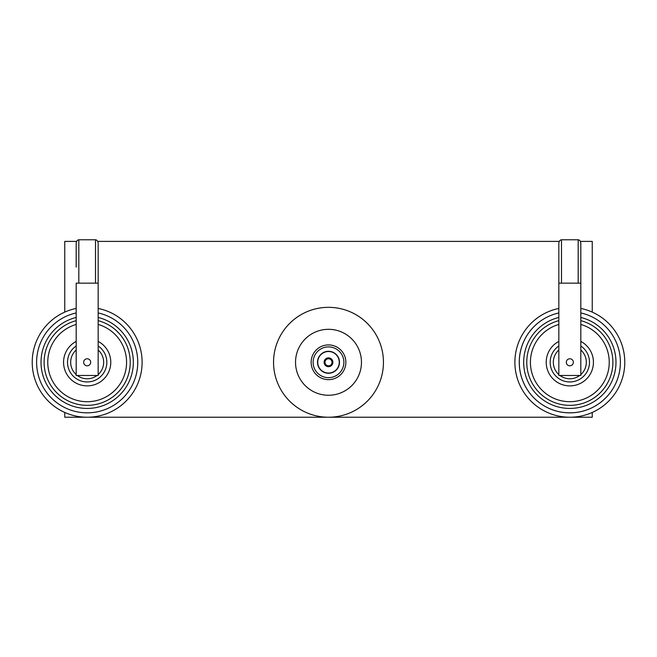 <?xml version="1.0" encoding="UTF-8"?>
<svg xmlns="http://www.w3.org/2000/svg" width="657" height="657" viewBox="0 0 657 657"><rect width="100%" height="100%" fill="white"/><g stroke="black" fill="none" stroke-linecap="round" stroke-linejoin="round"><path stroke-width="0.99" d="M83.653 362.286A3.515 3.515 0 0 0 87.167 365.801A3.515 3.515 0 0 0 90.691 362.286A3.515 3.515 0 0 0 87.167 358.771A3.515 3.515 0 0 0 83.653 362.286M98.164 267.12L98.164 375.476L76.179 375.476L76.179 283.159L98.164 283.159L98.164 243.501C97.992 241.25 97.113 240.002 95.52 239.772L78.815 239.772C77.23 240.002 76.352 241.25 76.179 243.501L76.179 267.12M77.764 283.159L96.579 283.159M64.756 412.448L64.756 417.228L592.244 417.228L592.244 412.448M592.244 312.116L592.244 241.398L580.361 241.398M76.639 241.398L64.756 241.398L64.756 312.116M559.296 241.398L97.704 241.398M558.836 243.501C559.008 241.25 559.887 240.002 561.48 239.772L578.185 239.772C579.77 240.002 580.648 241.25 580.821 243.501L580.821 375.476L558.836 375.476L558.836 243.501M558.836 267.12L558.836 283.159L580.821 283.159L580.821 267.12M579.236 283.159L560.421 283.159M566.309 362.286A3.515 3.515 0 0 1 569.833 358.771A3.515 3.515 0 0 1 573.347 362.286A3.515 3.515 0 0 1 569.833 365.801A3.515 3.515 0 0 1 566.309 362.286M295.535 362.286A32.965 32.965 0 0 0 328.5 395.251A32.965 32.965 0 0 0 361.465 362.286A32.965 32.965 0 0 0 328.5 329.313A32.965 32.965 0 0 0 295.535 362.286A32.965 32.965 0 0 0 328.5 395.251A32.965 32.965 0 0 0 361.465 362.286A32.965 32.965 0 0 0 328.5 329.313A32.965 32.965 0 0 0 295.535 362.286M383.45 362.286A54.95 54.95 0 0 0 328.5 307.336A54.95 54.95 0 0 0 273.55 362.286A54.95 54.95 0 0 0 328.5 417.228A54.95 54.95 0 0 0 383.45 362.286M313.118 362.286A15.382 15.382 0 0 0 328.5 377.668A15.382 15.382 0 0 0 343.882 362.286A15.382 15.382 0 0 0 328.5 346.896A15.382 15.382 0 0 0 313.118 362.286M311.139 362.286A17.361 17.361 0 0 0 328.5 379.647A17.361 17.361 0 0 0 345.861 362.286A17.361 17.361 0 0 0 328.5 344.917A17.361 17.361 0 0 0 311.139 362.286M328.5 373.053A10.767 10.767 0 0 0 339.267 362.286A10.767 10.767 0 0 0 328.5 351.511A10.767 10.767 0 0 0 317.733 362.286A10.767 10.767 0 0 0 328.5 373.053M328.5 351.298A10.988 10.988 0 0 1 339.488 362.286A10.988 10.988 0 0 1 328.5 373.275A10.988 10.988 0 0 1 317.512 362.286A10.988 10.988 0 0 1 328.5 351.298M328.5 366.68A4.394 4.394 0 0 0 332.894 362.286A4.394 4.394 0 0 0 328.5 357.884A4.394 4.394 0 0 0 324.106 362.286A4.394 4.394 0 0 0 328.5 366.68M332.015 362.286A3.515 3.515 0 0 0 331.547 360.529L332.557 362.286L331.547 364.044A3.515 3.515 0 0 0 332.015 362.286M324.443 362.286L326.472 358.771L328.5 358.771A3.515 3.515 0 0 0 325.453 364.044A3.515 3.515 0 0 0 331.547 364.044L330.528 365.801L326.472 365.801L324.443 362.286M330.528 358.771L331.547 360.529A3.515 3.515 0 0 0 328.5 358.771L330.528 358.771M98.164 312.937A50.548 50.548 0 0 1 94.789 412.259A50.548 50.548 0 0 1 37.482 371.591A50.548 50.548 0 0 1 76.179 312.937A50.548 50.548 0 0 0 37.194 369.899A50.548 50.548 0 0 0 94.789 412.259A50.548 50.548 0 0 0 98.164 312.937M98.164 317.454A46.154 46.154 0 0 1 94.123 407.915A46.154 46.154 0 0 1 41.9 371.262A46.154 46.154 0 0 1 76.179 317.454M98.164 350A16.482 16.482 0 0 1 98.164 374.572M97.064 375.476A16.482 16.482 0 0 1 77.28 375.476M76.179 374.572A16.482 16.482 0 0 1 76.179 350M76.179 308.445A54.95 54.95 0 0 0 32.85 370.564A54.95 54.95 0 0 0 95.446 416.604A54.95 54.95 0 0 0 98.164 308.445M580.821 312.937A50.548 50.548 0 0 1 619.518 371.591A50.548 50.548 0 0 1 519.309 364.003A50.548 50.548 0 0 1 558.836 312.937A50.548 50.548 0 0 0 562.211 412.259A50.548 50.548 0 0 0 619.806 369.899A50.548 50.548 0 0 0 580.821 312.937M580.821 317.454A46.154 46.154 0 0 1 615.1 371.262A46.154 46.154 0 0 1 523.719 364.339A46.154 46.154 0 0 1 558.836 317.454M580.821 350A16.482 16.482 0 0 1 580.821 374.572M579.72 375.476A16.482 16.482 0 0 1 559.936 375.476M558.836 374.572A16.482 16.482 0 0 1 558.836 350M558.836 308.445A54.95 54.95 0 0 0 561.554 416.604A54.95 54.95 0 0 0 624.15 370.564A54.95 54.95 0 0 0 580.821 308.445M95.52 239.772L95.52 282.847M78.815 239.772L78.815 282.847M561.48 239.772L561.48 282.847M578.185 239.772L578.185 282.847M98.164 341.402A23.595 23.595 0 0 1 90.723 385.61A23.595 23.595 0 0 1 76.179 341.402M76.179 345.976A19.669 19.669 0 0 0 90.132 381.725A19.669 19.669 0 0 0 98.164 345.976M98.164 320.649A43.066 43.066 0 0 1 93.655 404.86A43.066 43.066 0 0 1 45.005 371.033A43.066 43.066 0 0 1 76.179 320.649M76.179 324.443A39.404 39.404 0 0 0 48.684 370.762A39.404 39.404 0 0 0 126.489 364.873A39.404 39.404 0 0 0 98.164 324.443M580.821 341.402A23.595 23.595 0 0 1 566.277 385.61A23.595 23.595 0 0 1 558.836 341.402M558.836 345.976A19.669 19.669 0 0 0 566.868 381.725A19.669 19.669 0 0 0 580.821 345.976M580.821 320.649A43.066 43.066 0 0 1 611.996 371.033A43.066 43.066 0 0 1 526.824 364.586A43.066 43.066 0 0 1 558.836 320.649M558.836 324.443A39.404 39.404 0 0 0 563.895 401.238A39.404 39.404 0 0 0 608.316 370.762A39.404 39.404 0 0 0 580.821 324.443"/></g></svg>
